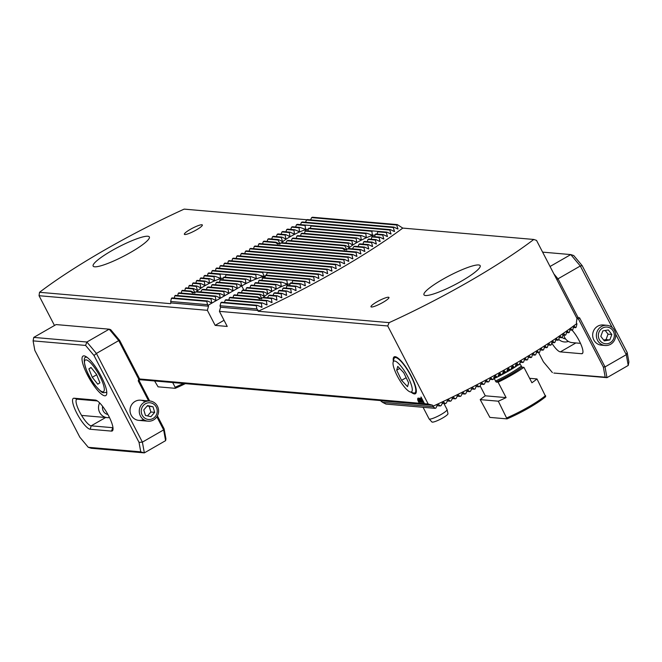 <?xml version="1.0" encoding="UTF-8"?>
<svg xmlns="http://www.w3.org/2000/svg" width="662" height="662" viewBox="0 0 662 662"><rect width="100%" height="100%" fill="white"/><g stroke="black" fill="none" stroke-linecap="round" stroke-linejoin="round"><path stroke-width="0.99" d="M256.881 308.939L258.263 310.503L220.595 307.234L220.132 306.349L220.024 305.745L256.881 308.939L256.285 305.678A164.639 27.399 -27.4 0 0 257.137 305.281L261.895 307.276L261.399 303.304A164.639 27.399 -27.4 0 0 262.243 302.915L266.952 304.901L266.447 300.929A164.639 27.399 -27.4 0 0 267.283 300.531L271.941 302.517L271.428 298.545A164.639 27.399 -27.4 0 0 272.248 298.148L276.865 300.134L276.344 296.162A164.639 27.399 -27.4 0 0 277.155 295.765L281.739 297.743L281.201 293.771A164.639 27.399 -27.4 0 0 282.004 293.374L286.547 295.343L286.001 291.371A164.639 27.399 -27.4 0 0 286.803 290.974L291.305 292.943L290.75 288.971A164.639 27.399 -27.4 0 0 291.537 288.574L296.013 290.535L295.442 286.563A164.639 27.399 -27.4 0 0 296.22 286.166L300.664 288.127L300.085 284.155A164.639 27.399 -27.4 0 0 300.854 283.75L305.273 285.711L304.677 281.739A164.639 27.399 -27.4 0 0 305.439 281.333L309.824 283.295L309.212 279.323A164.639 27.399 -27.4 0 0 309.965 278.917L314.334 280.87L313.705 276.898A164.639 27.399 -27.4 0 0 314.45 276.493L318.794 278.445L318.149 274.465A164.639 27.399 -27.4 0 0 318.885 274.06L323.205 276.013L322.543 272.032A164.639 27.399 -27.4 0 0 323.279 271.627L327.574 273.58L326.896 269.6A164.639 27.399 -27.4 0 0 327.616 269.194L331.894 271.139L331.199 267.158A164.639 27.399 -27.4 0 0 331.91 266.753L336.164 268.698L335.452 264.717A164.639 27.399 -27.4 0 0 336.155 264.303L340.392 266.248L339.664 262.268A164.639 27.399 -27.4 0 0 340.359 261.854L344.579 263.799L343.826 259.81A164.639 27.399 -27.4 0 0 344.513 259.405L348.709 261.349L347.939 257.353A164.639 27.399 -27.4 0 0 348.617 256.947L352.805 258.883L352.002 254.895A164.639 27.399 -27.4 0 0 352.68 254.481L356.843 256.426L356.024 252.429A164.639 27.399 -27.4 0 0 356.686 252.015L360.84 253.96L359.996 249.963A164.639 27.399 -27.4 0 0 360.649 249.549L364.787 251.486L363.918 247.489A164.639 27.399 -27.4 0 0 364.563 247.075L368.684 249.011L367.782 245.006A164.639 27.399 -27.4 0 0 368.428 244.592L372.541 246.529L371.605 242.524A164.639 27.399 -27.4 0 0 372.234 242.11L376.33 244.046L375.371 240.041A164.639 27.399 -27.4 0 0 375.991 239.627L380.079 241.556L379.078 237.55A164.639 27.399 -27.4 0 0 379.69 237.128L383.77 239.065L382.727 235.051A164.639 27.399 -27.4 0 0 383.331 234.638L387.402 236.566L386.327 232.552A164.639 27.399 -27.4 0 0 386.922 232.13L390.977 234.058L389.86 230.045A164.639 27.399 -27.4 0 0 390.439 229.623L394.486 231.551L393.327 227.529A164.639 27.399 -27.4 0 0 393.898 227.107L397.936 229.035L396.72 225.014A164.639 27.399 -27.4 0 0 397.283 224.592L402.769 228.092L533.787 239.462L536.526 240.397L576.983 318.447L576.379 322.626L576.916 324.115L576.147 327.26A161.147 26.819 152.6 0 1 575.592 327.682L573.35 327.483M258.263 310.503L258.139 311.264A169.695 28.243 -27.4 0 0 337.496 270.295A169.695 28.243 -27.4 0 0 402.769 228.092M261.796 298.496L259.744 294.722A19.951 3.318 152.6 0 1 260.24 294.292L264.262 296.22L263.029 292.19A19.951 3.318 152.6 0 1 263.633 291.776L267.721 293.713L266.844 289.708A19.951 3.318 152.6 0 1 267.522 289.302L271.734 291.247L271.064 287.267A19.951 3.318 152.6 0 1 271.809 286.861L276.228 288.822L275.682 284.85A19.951 3.318 152.6 0 1 276.493 284.453L281.267 286.447L280.787 282.475A19.951 3.318 152.6 0 1 281.706 282.086L287.44 284.163L286.787 280.183A19.951 3.318 152.6 0 1 287.987 279.819L292.952 280.249A19.951 3.318 152.6 0 1 292.736 280.705L292.033 282.988M314.45 276.493L264.097 272.123A23.625 3.931 -27.4 0 0 262.5 272.454L264.295 276.203L263.749 276.484L256.765 274.3A23.625 3.931 -27.4 0 0 255.772 274.68L256.26 278.644L251.171 276.625A23.625 3.931 -27.4 0 0 250.302 277.022L250.79 280.986L246.165 279.008A23.625 3.931 -27.4 0 0 245.37 279.405L245.933 283.377L241.556 281.416A23.625 3.931 -27.4 0 0 240.819 281.822L241.589 285.727L237.253 283.857L236.541 284.263L237.253 288.251L232.999 286.307L232.296 286.712L232.999 290.692L228.754 288.748L228.042 289.153L228.746 293.142L224.501 291.197L223.789 291.603L224.501 295.583L220.247 293.638L219.536 294.044L220.247 298.032L215.994 296.079L178.872 292.861A164.639 27.399 -27.4 0 0 178.285 293.283L177.722 295.575M275.789 288.806L276.228 288.822M280.787 286.423L281.267 286.447M245.933 283.377L245.511 283.361M286.77 284.13L287.44 284.163M250.79 280.986L250.335 280.969M346.822 249.599L344.77 245.825A19.951 3.318 152.6 0 1 345.266 245.395L349.288 247.323L348.055 243.293A19.951 3.318 152.6 0 1 348.667 242.88L352.747 244.816L351.87 240.811A19.951 3.318 152.6 0 1 352.548 240.405L356.76 242.35L356.09 238.37A19.951 3.318 152.6 0 1 356.835 237.964L361.253 239.925L360.707 235.953A19.951 3.318 152.6 0 1 361.518 235.556L366.293 237.55L365.813 233.587A19.951 3.318 152.6 0 1 366.731 233.19L372.466 235.267L371.812 231.286A19.951 3.318 152.6 0 1 373.02 230.922L377.977 231.352A19.951 3.318 152.6 0 1 377.762 231.808L377.059 234.091M365.813 237.526L366.293 237.55M360.815 239.909L361.253 239.925M371.796 235.233L372.466 235.267M411.201 392.252A21.275 5.329 -119.9 0 0 416.216 392.434A21.275 5.329 -119.9 0 0 411.152 375.859A21.275 5.329 -119.9 0 0 395.727 356.801A21.275 5.329 -119.9 0 0 393.352 361.229M348.171 248.68A16.467 2.739 152.6 0 1 356.909 242.524A16.467 2.739 152.6 0 1 375.106 235.002M263.145 297.577A16.467 2.739 152.6 0 1 271.883 291.421A16.467 2.739 152.6 0 1 290.08 283.899M196.374 291.785A16.467 2.739 152.6 0 1 205.112 285.628A16.467 2.739 152.6 0 1 223.309 278.106M281.4 242.888A16.467 2.739 152.6 0 1 290.138 236.731A16.467 2.739 152.6 0 1 308.335 229.209M383.331 234.638L375.759 233.976A19.951 3.318 152.6 0 1 375.255 234.406L374.7 236.698M379.69 237.128L372.466 236.508A19.951 3.318 152.6 0 1 371.862 236.922L371.283 239.214M375.991 239.627L368.651 238.99A19.951 3.318 152.6 0 1 367.973 239.396L367.336 241.688M280.051 243.806L277.999 240.033A19.951 3.318 152.6 0 1 278.495 239.603L282.517 241.531L281.284 237.501A19.951 3.318 152.6 0 1 281.888 237.087L285.976 239.015L285.099 235.018A19.951 3.318 152.6 0 1 285.777 234.605L289.989 236.549L289.319 232.569A19.951 3.318 152.6 0 1 290.055 232.163L294.482 234.125L293.936 230.161A19.951 3.318 152.6 0 1 294.747 229.755L299.522 231.75L299.042 227.786A19.951 3.318 152.6 0 1 299.96 227.397L305.687 229.474L305.041 225.494A19.951 3.318 152.6 0 1 306.241 225.13L311.206 225.56A19.951 3.318 152.6 0 1 310.991 226.007L310.288 228.291M294.044 234.116L294.482 234.125M299.034 231.733L299.522 231.75M305.025 229.441L305.687 229.474M366.731 233.19L308.98 228.183A19.951 3.318 152.6 0 1 308.484 228.605L307.921 230.906M361.518 235.556L305.695 230.707A19.951 3.318 152.6 0 1 305.091 231.129L304.512 233.421M356.835 237.964L301.88 233.19A19.951 3.318 152.6 0 1 301.202 233.603L300.565 235.887M300.854 283.75L290.734 282.873A19.951 3.318 152.6 0 1 290.229 283.295L289.666 285.595M296.22 286.166L287.44 285.405A19.951 3.318 152.6 0 1 286.836 285.818L286.257 288.111M291.537 288.574L283.626 287.887A19.951 3.318 152.6 0 1 282.947 288.293L282.31 290.585M195.025 292.703L192.973 288.93A19.951 3.318 152.6 0 1 193.47 288.5L197.491 290.428L196.258 286.398A19.951 3.318 152.6 0 1 196.862 285.984L200.95 287.912L200.073 283.915A19.951 3.318 152.6 0 1 200.751 283.502L204.963 285.446L204.293 281.466A19.951 3.318 152.6 0 1 205.03 281.06L209.457 283.022L208.911 279.058A19.951 3.318 152.6 0 1 209.722 278.652L214.496 280.647L214.016 276.683A19.951 3.318 152.6 0 1 214.935 276.294L220.661 278.371L220.016 274.391A19.951 3.318 152.6 0 1 221.216 274.027L226.181 274.457A19.951 3.318 152.6 0 1 225.965 274.904L225.262 277.188M209.018 283.013L209.457 283.022M214.008 280.63L214.496 280.647M219.999 278.338L220.661 278.371M246.165 279.008L223.955 277.08A19.951 3.318 152.6 0 1 223.458 277.502L222.895 279.803M241.556 281.416L220.669 279.604A19.951 3.318 152.6 0 1 220.065 280.026L219.486 282.318M237.253 283.857L216.855 282.086A19.951 3.318 152.6 0 1 216.176 282.5L215.539 284.784M261.432 307.259L261.895 307.276M266.496 304.884L266.952 304.901M271.486 302.501L271.941 302.517M281.292 297.726L281.739 297.743M286.108 295.326L286.547 295.343M290.875 292.927L291.305 292.943M295.583 290.527L296.013 290.535M300.242 288.111L300.664 288.127M276.418 300.118L276.865 300.134M304.843 285.703L305.273 285.711M215.994 296.079L215.291 296.493L215.994 300.474L211.749 298.529L211.037 298.934L211.741 302.923L207.496 300.97L172.004 297.892A164.639 27.399 -27.4 0 0 171.441 298.314L170.672 301.458L207.529 304.661L208.53 306.183L170.854 302.915L170.672 301.458M256.26 278.644L255.731 278.619M309.402 283.278L309.824 283.295M263.749 276.484L262.665 276.41M313.912 280.862L314.334 280.87M318.381 278.429L318.794 278.445M322.791 276.004L323.205 276.013M327.16 273.563L327.574 273.58M190.317 229.383A10.129 1.688 152.6 0 1 202.349 224.981A10.129 1.688 152.6 0 1 196.382 229.904A10.129 1.688 152.6 0 1 184.359 234.307A10.129 1.688 152.6 0 1 190.317 229.383M376.935 301.855A10.129 1.688 152.6 0 1 388.958 297.453A10.129 1.688 152.6 0 1 383 302.377A10.129 1.688 152.6 0 1 370.968 306.779A10.129 1.688 152.6 0 1 376.935 301.855M111.762 250.699A31.66 5.271 152.6 0 1 149.355 236.955A31.66 5.271 152.6 0 1 130.728 252.346A31.66 5.271 152.6 0 1 93.135 266.091A31.66 5.271 152.6 0 1 111.762 250.699M442.588 279.414A31.66 5.271 152.6 0 1 480.182 265.669A31.66 5.271 152.6 0 1 461.555 281.06A31.66 5.271 152.6 0 1 423.961 294.805A31.66 5.271 152.6 0 1 442.588 279.414M306.945 219.776L184.16 209.118A164.631 27.399 -27.4 0 0 104.555 250.07A164.631 27.399 -27.4 0 0 39.53 292.298L170.548 303.668L170.854 302.915M381.246 400.8L432.691 405.26L433.221 406.749L382.537 402.347L380.352 400.56L139.459 379.657M575.592 327.682L574.07 325.944L573.648 326.258L572.787 329.784A161.147 26.819 152.6 0 1 572.216 330.197L569.916 329.999M572.216 330.197L570.652 328.46L570.214 328.774L569.353 332.299A161.147 26.819 152.6 0 1 568.774 332.713L567.16 330.975L565.853 334.807A161.147 26.819 152.6 0 1 565.257 335.229L563.61 333.483L563.163 333.789L562.286 337.314A161.147 26.819 152.6 0 1 561.682 337.728L559.994 335.982L559.539 336.288L558.654 339.813A161.147 26.819 152.6 0 1 558.041 340.227L556.32 338.472L554.971 342.304A161.147 26.819 152.6 0 1 554.351 342.717L552.596 340.963L551.223 344.794A161.147 26.819 152.6 0 1 550.594 345.208L548.815 343.454L548.335 343.76L547.424 347.277A161.147 26.819 152.6 0 1 546.787 347.691L544.975 345.928L543.576 349.759A161.147 26.819 152.6 0 1 542.923 350.173L541.086 348.411L540.597 348.717L539.671 352.234A161.147 26.819 152.6 0 1 539.009 352.647L537.147 350.877L535.715 354.7A161.147 26.819 152.6 0 1 535.045 355.113L533.167 353.351L532.662 353.657L531.71 357.166A161.147 26.819 152.6 0 1 531.032 357.579L529.128 355.808L528.624 356.115L527.655 359.632A161.147 26.819 152.6 0 1 526.969 360.037L525.04 358.274L523.551 362.089A161.147 26.819 152.6 0 1 522.856 362.495L520.911 360.724L519.397 364.539A161.147 26.819 152.6 0 1 518.702 364.952L516.732 363.181L516.211 363.479L515.193 366.988A161.147 26.819 152.6 0 1 514.49 367.402L512.512 365.623L510.948 369.437A161.147 26.819 152.6 0 1 510.237 369.843L508.242 368.064L506.653 371.878A161.147 26.819 152.6 0 1 505.933 372.284L503.923 370.505L502.309 374.311A161.147 26.819 152.6 0 1 501.581 374.717L499.553 372.938L497.923 376.744A161.147 26.819 152.6 0 1 497.187 377.15L495.143 375.371L493.48 379.177A161.147 26.819 152.6 0 1 492.735 379.583L490.683 377.795L488.995 381.602A161.147 26.819 152.6 0 1 488.242 381.999L486.173 380.22L484.452 384.018A161.147 26.819 152.6 0 1 483.69 384.423L481.613 382.636L479.867 386.434A161.147 26.819 152.6 0 1 479.098 386.84L477.004 385.052L476.425 385.35L475.225 388.842A161.147 26.819 152.6 0 1 474.447 389.248L472.345 387.46L470.525 391.25A161.147 26.819 152.6 0 1 469.739 391.656L467.629 389.868L465.783 393.65A161.147 26.819 152.6 0 1 464.981 394.055L462.862 392.268L460.975 396.05A161.147 26.819 152.6 0 1 460.164 396.447L458.038 394.66L456.11 398.441A161.147 26.819 152.6 0 1 455.291 398.838L453.156 397.051L451.186 400.824A161.147 26.819 152.6 0 1 450.359 401.222L448.215 399.434L446.196 403.208A161.147 26.819 152.6 0 1 445.352 403.605L442.084 403.323M445.352 403.605L443.209 401.817L441.14 405.583A161.147 26.819 152.6 0 1 440.288 405.98L436.986 405.69M440.288 405.98L438.136 404.192L437.499 404.482L436.01 407.949A161.147 26.819 152.6 0 1 435.149 408.346L385.979 404.077L382.537 402.347M435.149 408.346L433.221 406.749M54.483 325.489L39.041 295.707L39.53 292.298M258.139 311.264L389.157 322.634A164.631 27.399 -27.4 0 0 533.787 239.462M389.157 322.634L387.733 325.969L219.42 311.363L220.595 307.234M432.691 405.26L428.19 404.019L387.733 325.969M433.147 406.145A164.631 27.399 -27.4 0 0 576.842 323.511M208.53 306.183L207.355 310.312L39.041 295.707M305.041 225.494L296.477 224.749L295.591 227.016M386.327 232.552L377.762 231.808M306.241 225.13L297.304 224.352A164.639 27.399 -27.4 0 0 296.477 224.749M386.922 232.13L377.977 231.352M373.02 230.922L311.206 225.56M335.452 264.717L236.814 256.153L236.144 258.437M336.155 264.303L237.526 255.747A164.639 27.399 -27.4 0 0 236.814 256.153M331.91 266.753L233.272 258.188A164.639 27.399 -27.4 0 0 232.569 258.594L231.907 260.886M331.199 267.158L232.569 258.594M339.664 262.268L241.109 253.712L240.422 255.995M340.359 261.854L241.829 253.306A164.639 27.399 -27.4 0 0 241.109 253.712M343.826 259.81L245.453 251.27L244.758 253.554M344.513 259.405L246.181 250.865A164.639 27.399 -27.4 0 0 245.453 251.27M347.939 257.353L249.839 248.838L249.127 251.121M348.617 256.947L250.575 248.432A164.639 27.399 -27.4 0 0 249.839 248.838M352.002 254.895L254.274 246.413L253.554 248.697M352.68 254.481L255.019 246.007A164.639 27.399 -27.4 0 0 254.274 246.413M356.024 252.429L258.759 243.988L258.023 246.272M356.686 252.015L259.512 243.583A164.639 27.399 -27.4 0 0 258.759 243.988M359.996 249.963L347.509 248.879L344.505 249.88L342.552 248.449L280.738 243.078L277.726 244.088L275.773 242.648L263.286 241.564L262.541 243.848M275.773 242.648A19.951 3.318 152.6 0 1 275.988 242.201L264.047 241.167A164.639 27.399 -27.4 0 0 263.286 241.564M360.649 249.549L348.709 248.515A19.951 3.318 152.6 0 1 347.509 248.879M275.988 242.201L279.918 244.146M277.999 240.033L267.87 239.148L267.109 241.431M363.918 247.489L353.789 246.612L352.474 248.838M278.495 239.603L268.64 238.75A164.639 27.399 -27.4 0 0 267.87 239.148M364.563 247.075L354.708 246.214A19.951 3.318 152.6 0 1 353.789 246.612M281.284 237.501L272.504 236.739L271.718 239.015M367.782 245.006L359.003 244.245L358.076 246.512M281.888 237.087L273.282 236.334A164.639 27.399 -27.4 0 0 272.504 236.739M368.428 244.592L359.814 243.848A19.951 3.318 152.6 0 1 359.003 244.245M285.099 235.018L277.188 234.331L276.385 236.607M371.605 242.524L363.695 241.837L362.942 244.121M285.777 234.605L277.974 233.934A164.639 27.399 -27.4 0 0 277.188 234.331M372.234 242.11L364.431 241.431A19.951 3.318 152.6 0 1 363.695 241.837M289.319 232.569L281.929 231.932L281.11 234.199M375.371 240.041L367.973 239.396M290.055 232.163L282.724 231.526A164.639 27.399 -27.4 0 0 281.929 231.932M293.936 230.161L286.72 229.532L285.876 231.799M379.078 237.55L371.862 236.922M294.747 229.755L287.523 229.135A164.639 27.399 -27.4 0 0 286.72 229.532M299.042 227.786L291.57 227.14L290.709 229.408M382.727 235.051L375.255 234.406M299.96 227.397L292.381 226.743A164.639 27.399 -27.4 0 0 291.57 227.14M389.86 230.045L301.45 222.366L300.54 224.633M390.439 229.623L302.286 221.969A164.639 27.399 -27.4 0 0 301.45 222.366M393.327 227.529L306.481 219.991L305.546 222.258M393.898 227.107L307.325 219.594A164.639 27.399 -27.4 0 0 306.481 219.991M396.72 225.014L311.587 217.624L310.619 219.883M397.283 224.592L312.447 217.227A164.639 27.399 -27.4 0 0 311.587 217.624M327.616 269.194L229.069 260.638A164.639 27.399 -27.4 0 0 228.365 261.043L227.711 263.335M326.896 269.6L228.365 261.043M323.279 271.627L224.906 263.087A164.639 27.399 -27.4 0 0 224.211 263.501L223.574 265.785M322.543 272.032L224.211 263.501M318.885 274.06L220.785 265.545A164.639 27.399 -27.4 0 0 220.107 265.958L219.47 268.251M318.149 274.465L220.107 265.958M313.705 276.898L267.258 272.86A23.625 3.931 -27.4 0 0 267.084 272.38M264.097 272.123L216.722 268.011A164.639 27.399 -27.4 0 0 216.044 268.416L215.423 270.708M262.5 272.454L216.044 268.416M266.232 275.119L267.258 272.86M309.212 279.323L265.487 275.524A23.625 3.931 -27.4 0 0 265.909 275.094L309.965 278.917M256.765 274.3L212.701 270.477A164.639 27.399 -27.4 0 0 212.039 270.882L211.418 273.174M255.772 274.68L212.039 270.882M264.908 277.817L265.487 275.524M215.291 296.493L178.285 293.283M211.749 298.529L175.405 295.376A164.639 27.399 -27.4 0 0 174.826 295.79L174.263 298.09M211.037 298.934L174.826 295.79M207.496 300.97L206.784 301.384L171.441 298.314M256.285 305.678L220.942 302.608L221.646 302.203L257.137 305.281M220.024 305.745L220.942 302.608M304.677 281.739L292.736 280.705M305.439 281.333L292.952 280.249M221.216 274.027L208.729 272.943A164.639 27.399 -27.4 0 0 208.075 273.356L207.463 275.649M220.016 274.391L208.075 273.356M287.987 279.819L263.004 277.651A23.625 3.931 -27.4 0 1 262.45 278.073L261.887 280.374M251.171 276.625L226.181 274.457M219.536 294.044L195.712 291.975L192.7 292.985L190.747 291.545A19.951 3.318 152.6 0 1 190.962 291.098L182.398 290.353A164.639 27.399 -27.4 0 0 181.81 290.775L181.239 293.067M190.747 291.545L181.81 290.775M271.428 298.545L262.483 297.776L259.479 298.777L257.518 297.346L233.694 295.277L234.406 294.863L257.741 296.89L261.664 298.835M272.248 298.148L263.683 297.412A19.951 3.318 152.6 0 1 262.483 297.776M190.962 291.098L194.893 293.043M233.024 297.561L233.694 295.277M214.935 276.294L204.815 275.417A164.639 27.399 -27.4 0 0 204.161 275.831L203.557 278.123M214.016 276.683L204.161 275.831M300.085 284.155L290.229 283.295M209.722 278.652L200.942 277.891A164.639 27.399 -27.4 0 0 200.305 278.305L199.709 280.597M208.911 279.058L200.305 278.305M295.442 286.563L286.836 285.818M205.03 281.06L197.127 280.374A164.639 27.399 -27.4 0 0 196.49 280.787L195.902 283.088M204.293 281.466L196.49 280.787M290.75 288.971L282.947 288.293M200.751 283.502L193.362 282.864A164.639 27.399 -27.4 0 0 192.733 283.278L192.154 285.57M200.073 283.915L192.733 283.278M286.001 291.371L278.669 290.734L277.916 293.018M286.803 290.974L279.405 290.328A19.951 3.318 152.6 0 1 278.669 290.734M196.862 285.984L189.646 285.355A164.639 27.399 -27.4 0 0 189.034 285.769L188.455 288.069M196.258 286.398L189.034 285.769M281.201 293.771L273.977 293.142L273.05 295.409M282.004 293.374L274.788 292.745A19.951 3.318 152.6 0 1 273.977 293.142M193.47 288.5L185.997 287.854A164.639 27.399 -27.4 0 0 185.393 288.268L184.814 290.56M192.973 288.93L185.393 288.268M276.344 296.162L268.764 295.509L267.448 297.735M277.155 295.765L269.682 295.111A19.951 3.318 152.6 0 1 268.764 295.509M266.447 300.929L229.441 297.718L230.153 297.312L267.283 300.531M228.771 300.002L229.441 297.718M261.399 303.304L225.188 300.167L225.899 299.754L262.243 302.915M224.517 302.451L225.188 300.167M206.784 301.384L207.529 304.661M421.644 402.446L420.022 400.245L419.41 398.127L421.04 400.336L421.644 402.446M419.319 398.143L420.022 400.245M418.831 402.239L417.565 398.888L418.955 400.609L419.294 402.239L418.831 402.239M419.394 402.223L418.74 401.842M428.19 404.019L424.491 403.696L421.049 397.043L424.342 403.688L139.649 378.978L139.161 380.691L149.678 400.99M224.046 320.284L215.167 325.39L227.232 326.44L219.42 311.363M215.167 325.39L207.355 310.312M420.056 400.949L420.221 401.817L420.056 400.949L419.261 400.013L419.005 400.353L417.954 398.11L418.732 398.176L418.996 398.69L418.359 398.632L418.889 399.765L420.229 400.924L420.469 402.347L419.36 401.106L420.287 401.809M420.08 400.94L419.278 399.997L419.005 400.353L417.979 398.11M420.494 402.33L419.377 401.098M422.819 402.529L421.173 400.345L420.552 398.226L422.182 400.436L422.795 402.546L421.173 400.345M265.156 276.815A20.133 3.351 -27.4 0 0 241.754 285.926L208.067 305.298M258.288 282.873L258.875 280.58A23.625 3.931 -27.4 0 0 259.504 280.158L281.706 282.086M254.274 285.339L254.928 283.046A23.625 3.931 -27.4 0 0 255.606 282.641L276.493 284.453M237.277 295.12L237.948 292.827L238.651 292.422L260.24 294.292M241.522 292.67L242.193 290.386L242.904 289.981L263.633 291.776M245.776 290.229L246.446 287.937L247.158 287.531L267.522 289.302M250.029 287.78L250.699 285.496L251.411 285.09L271.809 286.861M232.999 286.307L212.634 284.536A19.951 3.318 152.6 0 1 211.898 284.941L211.145 287.217M228.754 288.748L208.017 286.952A19.951 3.318 152.6 0 1 207.206 287.349L206.279 289.608M224.501 291.197L202.911 289.319A19.951 3.318 152.6 0 1 201.993 289.708L200.677 291.942M220.247 293.638L196.912 291.611A19.951 3.318 152.6 0 1 195.712 291.975M257.518 297.346A19.951 3.318 152.6 0 1 257.741 296.89M352.548 240.405L297.66 235.639A19.951 3.318 152.6 0 1 296.924 236.044L296.171 238.32M348.667 242.88L293.043 238.055A19.951 3.318 152.6 0 1 292.232 238.452L291.305 240.711M345.266 245.395L287.937 240.422A19.951 3.318 152.6 0 1 287.018 240.811L285.703 243.045M342.552 248.449A19.951 3.318 152.6 0 1 342.767 247.993L281.938 242.714A19.951 3.318 152.6 0 1 280.738 243.078M342.767 247.993L346.689 249.938M420.924 397.035L424.491 403.696M514.49 367.402L511.618 367.145M510.237 369.843L507.34 369.595M565.257 335.229L562.857 335.013M568.774 332.713L566.415 332.514M518.702 364.952L515.855 364.704M522.856 362.495L520.051 362.255M526.969 360.037L524.188 359.797M531.032 357.579L528.284 357.339M535.045 355.113L532.331 354.873M539.009 352.647L536.328 352.407M542.923 350.173L540.275 349.941M546.787 347.691L544.172 347.467M550.594 345.208L548.02 344.985M554.351 342.717L551.81 342.502M558.041 340.227L555.55 340.011M561.682 337.728L559.233 337.512M450.359 401.222L447.107 400.94M140.923 379.781L139.392 379.864M505.933 372.284L503.004 372.027M501.581 374.717L498.627 374.46M497.187 377.15L494.2 376.893M492.735 379.583L489.731 379.318M488.242 381.999L485.205 381.742M483.69 384.423L480.629 384.159M479.098 386.84L476.011 386.567M474.447 389.248L471.336 388.975M469.739 391.656L466.602 391.383M464.981 394.055L461.819 393.782M460.164 396.447L456.979 396.174M455.291 398.838L452.072 398.557M371.812 231.286L310.991 226.007M344.77 245.825L287.018 240.811M348.055 243.293L292.232 238.452M351.87 240.811L296.924 236.044M356.09 238.37L301.202 233.603M360.707 235.953L305.091 231.129M365.813 233.587L308.484 228.605M286.787 280.183L262.45 278.073M250.302 277.022L225.965 274.904M280.787 282.475L258.875 280.58M245.37 279.405L223.458 277.502M275.682 284.85L254.928 283.046M240.819 281.822L220.065 280.026M236.541 284.263L216.176 282.5M271.064 287.267L250.699 285.496M232.296 286.712L211.898 284.941M266.844 289.708L246.446 287.937M228.042 289.153L207.206 287.349M263.029 292.19L242.193 290.386M223.789 291.603L201.993 289.708M259.744 294.722L237.948 292.827M418.723 402.099L417.904 400.518M417.921 400.51L417.59 398.872M417.813 399.327L418.5 401.263M419.079 401.776L418.384 399.856L419.137 401.768M419.054 401.784L418.359 399.873M418.988 398.673L418.359 398.632M421.669 402.43L420.047 400.237M420.867 400.303L419.7 398.623L420.221 400.262L421.388 401.933L419.7 398.623M421.446 401.917L420.842 400.32M421.197 400.336L420.577 398.21M422.555 402.024L420.842 398.723L422.604 402.016M420.842 398.723L422.008 400.402M422.53 402.033L421.992 400.419M185.335 383.637A36.724 6.115 152.6 0 1 175.223 388.313L158.094 386.831L154.594 380.964M183.341 383.464A37.991 6.322 152.6 0 1 175.132 387.245L175.223 388.313M172.691 382.537L175.132 387.245M393.12 362.255L393.882 358.994A20.265 5.073 60.1 0 1 394.676 357.737A20.265 5.073 60.1 0 1 411.838 377.812A20.265 5.073 60.1 0 1 414.875 392.872A20.265 5.073 60.1 0 1 413.394 392.922L410.192 391.945A17.733 4.444 60.1 0 1 396.472 374.336A17.733 4.444 60.1 0 1 393.12 362.255A17.733 4.444 60.1 0 1 399.227 364.199A17.733 4.444 60.1 0 1 408.826 378.722A17.733 4.444 60.1 0 1 410.192 391.945M407.535 386.666L408.62 382.851L403.737 372.706L397.763 366.384L396.679 370.199L401.561 380.344L407.535 386.666M399.724 368.453L396.679 370.199M406.145 377.712L401.561 380.344M507.018 418.889A36.724 6.115 152.6 0 0 545.703 396.637L536.99 378.945A37.991 6.322 152.6 0 1 531.917 382.76L523.932 367.352A37.991 6.322 152.6 0 1 511.991 374.858A37.991 6.322 152.6 0 1 498.105 382.206L506.091 397.614A37.991 6.322 152.6 0 1 498.304 401.189L507.018 418.889L489.88 417.399L480.207 399.625A37.991 6.322 152.6 0 1 485.279 395.81L480.082 385.789M545.604 395.57A37.991 6.322 152.6 0 1 528.599 406.898A37.991 6.322 152.6 0 1 506.918 417.821M493.687 377.58L496.161 382.032L498.105 382.206M523.932 367.352L521.987 367.178L519.678 363.281M508.739 369.71A31.66 5.271 152.6 0 1 507.795 370.265A31.66 5.271 152.6 0 1 507.001 370.712M504.419 372.152A31.66 5.271 152.6 0 1 502.681 373.087M499.851 374.568A31.66 5.271 152.6 0 1 498.362 375.321M495.002 376.959A31.66 5.271 152.6 0 1 494.034 377.423M516.625 364.77A31.66 5.271 152.6 0 1 515.648 365.424M512.818 367.253A31.66 5.271 152.6 0 1 511.321 368.171M529.608 378.3L536.99 378.945M485.279 395.81L506.091 397.614M480.207 399.625L498.304 401.189M90.214 429.257A17.733 4.444 60.1 0 1 76.85 413.278A17.733 4.444 60.1 0 1 74.119 398.218L95.361 400.063A17.733 4.444 60.1 0 1 95.866 400.162A17.733 4.444 60.1 0 1 107.261 413.369A17.733 4.444 60.1 0 1 112.945 429.853A17.733 4.444 60.1 0 1 111.456 431.103L90.214 429.257L91.191 425.823L112.432 427.66A15.193 3.806 -119.9 0 0 112.97 427.602M97.372 400.949L77.396 399.211A15.193 3.806 -119.9 0 0 76.718 399.343A15.193 3.806 -119.9 0 0 79.738 412.12A15.193 3.806 -119.9 0 0 91.191 425.823L105.647 417.507M143.538 419.543A10.129 9.665 -85 0 1 131.184 415.182A10.129 9.665 -85 0 1 132.814 403.224A10.129 9.665 -85 0 1 144.192 401.288M101.228 376.43A22.798 5.71 -119.9 0 0 83.04 356.073A22.798 5.71 -119.9 0 0 87.574 375.246A22.798 5.71 -119.9 0 0 105.771 395.595A22.798 5.71 -119.9 0 0 101.228 376.43M148.611 400.891L138.242 380.882L138.73 379.161L118.738 340.591L96.42 353.434L142.388 442.125L163.646 429.895L156.861 416.812M157.407 415.893L164.093 428.794L163.646 429.895L165.599 440.652L144.341 452.882L91.232 448.273L88.269 447.305L140.758 451.856L139.028 442.357L94.012 355.502L85.588 345.423L33.1 340.872L34.821 350.372L79.845 437.226L88.269 447.305M119.656 340.409L118.738 340.591L109.197 329.18L56.08 324.57L33.762 337.405L86.879 342.014L109.197 329.18L110.678 329.659L119.656 340.409L139.649 378.978L138.73 379.161M164.093 428.794L165.93 438.923L165.599 440.652M85.588 345.423L86.879 342.014L96.42 353.434L94.012 355.502M139.028 442.357L142.388 442.125L144.341 452.882L140.758 451.856M33.1 340.872L33.762 337.405M138.242 380.882L139.161 380.691M109.495 417.573A10.129 9.665 -85 0 1 107.302 417.648A10.129 9.665 -85 0 1 99.631 402.893M107.889 414.486A6.968 6.645 -85 0 1 102.602 406.344M146.848 403.141A8.383 7.994 95 0 0 141.602 413.684A8.383 7.994 95 0 0 151.623 419.096A8.383 7.994 95 0 0 156.869 408.553A8.383 7.994 95 0 0 146.848 403.141M146.045 401.453A10.129 9.665 95 0 0 139.318 412.252A10.129 9.665 95 0 0 148.056 421.181A10.129 9.665 95 0 0 151.821 420.734A10.129 9.665 95 0 0 158.541 409.935A10.129 9.665 95 0 0 149.811 400.998A10.129 9.665 95 0 0 146.045 401.453M143.786 409.886L145.458 415.455L150.903 416.688L154.685 412.352L153.013 406.782L147.568 405.549L143.786 409.886M153.013 406.782L147.179 405.996M149.223 406.451L150.886 412.021L154.685 412.352M150.886 412.021L147.494 415.91M88.882 368.891L91.017 367.46L96.536 374.402L99.921 382.785L97.786 384.217L92.266 377.274L88.882 368.891L91.133 367.6M96.669 374.742L92.266 377.274M605.035 325.332A10.129 9.665 95 0 0 594.807 328.774A10.129 9.665 95 0 0 593.822 339.962A10.129 9.665 95 0 0 603.314 345.142M572.084 330.189A15.193 3.806 60.1 0 1 579.25 340.814A15.193 3.806 60.1 0 1 582.279 353.591A15.193 3.806 60.1 0 1 581.592 353.723L560.35 351.878A15.193 3.806 60.1 0 1 551.686 342.99M612.234 327.582L580.309 265.992L557.992 278.826L577.984 317.396L579.622 317.892L605.027 366.905L626.285 354.683L628.238 365.441L606.98 377.663L553.871 373.054L605.184 377.158L603.347 367.029L578.414 318.927L576.933 318.803M550.056 266.488L570.768 254.58L573.731 255.54L582.155 265.619L627.179 352.482L626.285 354.683L615.627 334.12M582.155 265.619L580.309 265.992L570.768 254.58L542.608 252.131M627.179 352.482L628.9 361.973L628.238 365.441M538.628 352.606L543.403 361.824L552.389 372.574M579.622 317.892L578.414 318.927L576.983 318.488M603.347 367.029L605.027 366.905L606.98 377.663L605.184 377.158M553.928 273.96L557.992 278.826L556.924 279.745M576.916 318.314L577.984 317.396M611.34 341.915A8.383 7.994 95 0 0 612.565 330.123A8.383 7.994 95 0 0 601.319 328.94A8.383 7.994 95 0 0 600.095 340.723A8.383 7.994 95 0 0 611.34 341.915M612.085 343.239A10.129 9.665 95 0 0 615.279 332.39A10.129 9.665 95 0 0 606.905 325.307A10.129 9.665 95 0 0 599.971 327.558A10.129 9.665 95 0 0 596.776 338.406A10.129 9.665 95 0 0 605.151 345.49A10.129 9.665 95 0 0 612.085 343.239M611.845 334.484L608.345 329.957L602.834 330.892L600.815 336.362L604.315 340.889L609.826 339.954L611.845 334.484L608.047 334.153L606.036 339.623L609.826 339.954M563.759 335.096A10.129 9.665 95 0 0 572.258 342.635L580.491 343.346M603.645 340.028L606.036 339.623M608.047 334.153L605.217 330.487M565.538 338.878A6.968 6.645 -85 0 1 562.096 337.438M568.401 341.418A10.129 9.665 -85 0 1 564.396 341.956A10.129 9.665 -85 0 1 558.761 339.399M429.05 418.773A10.129 1.688 -27.4 0 0 429.084 418.889A10.129 1.688 -27.4 0 0 429.125 418.947A10.129 1.688 -27.4 0 0 438.741 415.777A10.129 1.688 -27.4 0 0 447.107 409.679A10.129 1.688 -27.4 0 0 447.098 409.629A10.129 1.688 -27.4 0 0 447.073 409.563A10.129 1.688 -27.4 0 0 446.999 409.464M431.856 421.826A9.045 1.506 -27.4 0 0 431.922 421.992A9.045 1.506 -27.4 0 0 440.511 419.162A9.045 1.506 -27.4 0 0 447.975 413.709A9.045 1.506 -27.4 0 0 447.967 413.676A9.045 1.506 -27.4 0 0 447.959 413.634M279.811 243.782L279.041 243.715M364.894 251.163L363.587 251.055M305.952 229.168L303.792 228.978M387.485 236.243L386.227 236.135M336.296 268.383L334.922 268.259M340.516 265.934L339.151 265.818M344.695 263.484L343.338 263.368M348.833 261.027L347.484 260.911M352.92 258.569L351.58 258.453M356.959 256.103L355.626 255.987M360.947 253.637L359.632 253.521M282.558 241.208L281.367 241.1M368.792 248.689L367.484 248.581M286.075 238.701L284.784 238.585M372.632 246.214L371.341 246.098M290.122 236.235L288.748 236.119M376.43 243.724L375.139 243.616M294.631 233.81L293.158 233.686M380.17 241.241L378.896 241.125M299.712 231.443L298.074 231.295M383.852 238.742L382.586 238.634M391.052 233.744L389.802 233.628M394.56 231.228L393.319 231.121M398.003 228.713L396.77 228.605M332.018 270.824L330.636 270.7M327.707 273.265L326.308 273.141M323.337 275.698L321.939 275.574M318.927 278.131L317.52 278.007M314.475 280.556L313.052 280.431M264.295 276.203L261.068 275.922M309.973 282.98L308.533 282.856M256.467 278.338L254.688 278.181M220.372 297.71L218.998 297.594M216.126 300.159L214.753 300.043M211.873 302.6L210.499 302.484M305.422 285.396L303.974 285.272M220.926 278.065L218.766 277.875M194.785 292.678L194.016 292.612M277.03 299.82L275.508 299.687M272.107 302.203L270.568 302.071M214.687 280.34L213.048 280.192M300.813 287.813L299.356 287.689M209.606 282.707L208.133 282.583M296.162 290.221L294.698 290.097M205.096 285.132L203.722 285.016M291.462 292.629L289.981 292.496M201.049 287.598L199.758 287.482M286.704 295.029L285.214 294.896M197.533 290.105L196.341 289.997M281.896 297.428L280.39 297.296M267.117 304.586L265.561 304.446M262.069 306.961L260.497 306.82M241.589 285.727L243.906 290.064M346.582 249.574L345.812 249.508M372.723 234.96L370.571 234.778M349.337 247L348.138 246.901M352.846 244.493L351.563 244.386M356.892 242.027L355.519 241.911M361.411 239.611L359.938 239.478M366.483 237.236L364.845 237.095M287.697 283.857L285.545 283.675M250.964 280.671L249.4 280.539M224.625 295.269L223.251 295.153M261.556 298.471L260.787 298.405M281.458 286.133L279.819 285.992M246.09 283.063L244.634 282.939M276.385 288.508L274.912 288.375M241.63 285.488L240.256 285.372M237.377 287.937L236.003 287.813M271.867 290.924L270.493 290.808M233.132 290.378L231.758 290.262M267.82 293.39L266.538 293.283M228.878 292.827L227.505 292.703M264.312 295.897L263.112 295.798M521.176 366.26A31.155 5.18 152.6 0 1 509.483 373.798A31.155 5.18 152.6 0 1 495.35 381.113M521.987 367.178A32.165 5.354 152.6 0 1 510.245 374.709A32.165 5.354 152.6 0 1 496.161 382.032M509.715 369.801A31.288 5.205 152.6 0 1 507.977 370.811A31.288 5.205 152.6 0 1 506.769 371.498M505.445 372.243A31.288 5.205 152.6 0 1 502.45 373.865M500.919 374.659A31.288 5.205 152.6 0 1 498.13 376.082M496.128 377.059A31.288 5.205 152.6 0 1 493.852 378.134M514.713 367.269A31.155 5.18 152.6 0 1 508.168 371.25A31.155 5.18 152.6 0 1 497.932 376.711M497.054 377.141A31.155 5.18 152.6 0 1 494.034 378.573M518.222 364.911A31.155 5.18 152.6 0 1 515.21 366.947M517.494 364.845A31.288 5.205 152.6 0 1 515.408 366.252M513.737 367.336A31.288 5.205 152.6 0 1 511.081 368.982M112.937 427.371L111.456 431.103M96.42 400.378L95.361 400.063M74.119 398.218L77.396 399.211M86.573 356.967L86.002 357.298A20.265 5.073 60.1 0 1 86.78 357.116M93.119 365.747A18.238 4.568 -119.9 0 0 84.571 363.463A18.238 4.568 -119.9 0 0 95.692 385.929A18.238 4.568 -119.9 0 0 104.232 388.213A18.238 4.568 -119.9 0 0 93.119 365.747M106.748 391.846A20.265 5.073 60.1 0 1 106.201 392.425L106.772 392.103M581.592 353.723L582.726 353.069M560.35 351.878L575.874 342.949M394.676 357.737L396.083 356.926M414.875 392.872L416.282 392.061M107.302 417.648L84.868 415.703M84.62 415.678L81.583 415.413M138.813 420.387L148.056 421.181M140.559 400.196L149.811 400.998M86.002 357.298C81.484 356.487 86.027 374.949 95.808 386.211C103.562 394.42 102.006 392.624 106.201 392.425M603.198 324.984L606.905 325.307M601.452 345.167L605.151 345.49M429.084 418.889L423.076 407.296M431.922 421.992L429.125 418.947M447.967 413.676L447.098 409.629M447.073 409.563L443.921 403.481"/></g></svg>
